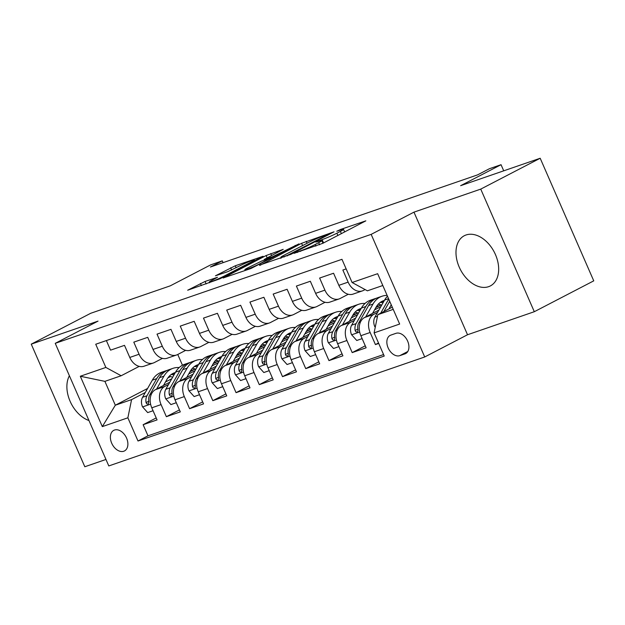 <?xml version="1.0" encoding="UTF-8"?>
<svg xmlns="http://www.w3.org/2000/svg" width="625" height="625" viewBox="0 0 625 625"><rect width="100%" height="100%" fill="white"/><g stroke="black" fill="none" stroke-linecap="round" stroke-linejoin="round"><path stroke-width="0.94" d="M294.047 253.352L322.852 243.297L365.844 220.844L340.688 229.414L336.773 231.258L340.555 230.031A11.391 0.836 -23.6 0 1 343.523 229.352A11.391 0.836 -23.6 0 1 340.383 231.391L336.883 233.211A11.391 0.836 -23.6 0 1 322.117 239.602L315.75 242.086L318.852 241.305A11.391 0.836 -23.6 0 1 321.82 240.617A11.391 0.836 -23.6 0 1 318.68 242.664L315.18 244.477A11.391 0.836 -23.6 0 1 300.414 250.875L294.047 253.352M488.617 286.672A28.281 19.055 -117.4 0 0 490.359 285.93A28.281 19.055 -117.4 0 0 494.867 253.305A28.281 19.055 -117.4 0 0 466.039 234.984A28.281 19.055 -117.4 0 0 464.297 235.727A28.281 19.055 -117.4 0 0 459.789 268.352A28.281 19.055 -117.4 0 0 488.617 286.672M123.766 451.242A11.602 7.82 -117.4 0 0 124.477 450.938A11.602 7.82 -117.4 0 0 126.328 437.555A11.602 7.82 -117.4 0 0 114.5 430.039A11.602 7.82 -117.4 0 0 113.781 430.344A11.602 7.82 -117.4 0 0 111.938 443.727A11.602 7.82 -117.4 0 0 123.766 451.242M205.062 281.461L187.68 290.219L220.133 278.727L263.117 256.273L235.289 265.773L215.453 275.797L227.898 271.617L239.57 265.953A9.523 0.695 -23.6 0 1 248.93 261.727A9.523 0.695 -23.6 0 1 254.398 260.039A9.523 0.695 -23.6 0 1 251.773 261.742L224.117 276.102A9.523 0.695 -23.6 0 1 214.758 280.328A9.523 0.695 -23.6 0 1 209.289 282.016A9.523 0.695 -23.6 0 1 211.914 280.312L217.508 277.281L205.062 281.461L206.148 283.953M480.742 189.109L413.961 212.148L467.523 334.75L534.305 311.711L480.742 189.109L540.188 158.25L460.625 185.688L501.047 164.703L489.43 168.711L477.547 174.883L210.398 267.023L222.289 260.852L210.68 264.859L170.258 285.844L90.695 313.289L31.25 344.148L84.812 466.75L105.969 459.453M413.961 212.148L371.164 234.367L55.234 343.336L98.039 321.117L31.25 344.148M259.578 265.125L291.039 254.266L334.031 231.82L301.586 243.312L259.727 265.477M250.969 268.5L223.141 277.992L266.133 255.539L283.188 249.359L264.188 259.477L272.75 256.633L298.984 243.875L250.969 268.5M540.188 158.25L593.75 280.852L534.305 311.711M156.211 417.922L143.133 424.711L157.07 419.906L151.789 407.812L161.078 404.602A14.5 10.664 -109 0 1 164.797 386.414L168.539 384.469M179.438 409.914L166.367 416.695L180.305 411.891L175.016 399.797L184.312 396.594A14.5 10.664 -109 0 1 188.031 378.398L191.773 376.461M202.664 401.898L189.594 408.688L203.531 403.883L198.25 391.781L207.539 388.578A14.5 10.664 -109 0 1 211.258 370.391L215 368.445M225.898 393.891L212.82 400.672L226.758 395.867L221.477 383.773L230.766 380.57A14.5 10.664 -109 0 1 234.492 362.375L238.234 360.43M249.125 385.875L236.055 392.664L249.992 387.852L244.711 375.758L254 372.555A14.5 10.664 -109 0 1 257.719 354.359L261.461 352.422M272.359 377.859L259.281 384.648L273.219 379.844L267.938 367.75L277.227 364.547A14.5 10.664 -109 0 1 280.945 346.352L284.688 344.406M295.586 369.852L282.516 376.641L296.453 371.828L291.164 359.734L300.461 356.531A14.5 10.664 -109 0 1 304.18 338.336L307.922 336.398M318.812 361.836L305.742 368.625L319.68 363.82L314.398 351.727L323.688 348.516A14.5 10.664 -109 0 1 327.406 330.328L331.148 328.383M342.047 353.828L328.969 360.609L342.906 355.805L337.625 343.711L346.914 340.508A14.5 10.664 -109 0 1 350.641 322.312L354.383 320.375M365.273 345.812L352.203 352.602L366.141 347.789L360.859 335.695A14.5 10.664 -109 0 1 364.578 317.508L378.914 310.062M346.148 268.898L342.859 270.031L348.141 282.125A14.5 10.664 -109 0 0 362.383 290.898A14.5 10.664 -109 0 0 363.445 290.445L365.109 289.578M362.383 290.898L353.094 294.102A14.5 10.664 -109 0 1 338.852 285.336L333.57 273.242L319.633 278.047L324.914 290.141A14.5 10.664 -109 0 0 339.156 298.914A14.5 10.664 -109 0 0 340.219 298.453L348.289 294.266M339.156 298.914L329.859 302.117A14.5 10.664 71 0 1 315.625 293.344L310.336 281.25L296.398 286.062L301.688 298.156A14.5 10.664 -109 0 0 315.922 306.922A14.5 10.664 -109 0 0 316.984 306.469L325.055 302.281M315.922 306.922L306.633 310.133A14.5 10.664 71 0 1 292.391 301.359L287.109 289.266L273.172 294.07L278.453 306.164A14.5 10.664 -109 0 0 292.695 314.938A14.5 10.664 -109 0 0 293.758 314.484L301.828 310.289M292.695 314.938L283.398 318.141A14.5 10.664 71 0 1 269.164 309.367L263.875 297.273L249.938 302.086L255.227 314.18A14.5 10.664 -109 0 0 269.461 322.953A14.5 10.664 -109 0 0 270.523 322.492L278.602 318.305M269.461 322.953L260.172 326.156A14.5 10.664 71 0 1 245.93 317.383L240.648 305.289L226.711 310.094L231.992 322.188A14.5 10.664 -109 0 0 246.234 330.961A14.5 10.664 -109 0 0 247.297 330.508L255.367 326.312M246.234 330.961L236.945 334.164A14.5 10.664 71 0 1 222.703 325.398L217.422 313.305L203.484 318.109L208.766 330.203A14.5 10.664 -109 0 0 223.008 338.977A14.5 10.664 -109 0 0 224.07 338.516L232.141 334.328M223.008 338.977L213.711 342.18A14.5 10.664 71 0 1 199.477 333.406L194.188 321.312L180.25 326.117L185.539 338.219A14.5 10.664 -109 0 0 199.773 346.984A14.5 10.664 -109 0 0 200.836 346.531L208.906 342.336M199.773 346.984L190.484 350.195A14.5 10.664 71 0 1 176.242 341.422L170.961 329.328L157.023 334.133L162.305 346.227A14.5 10.664 -109 0 0 176.547 355A14.5 10.664 -109 0 0 177.609 354.547L185.68 350.352M176.547 355L167.25 358.203A14.5 10.664 71 0 1 153.016 349.43L147.727 337.336L133.789 342.148L139.078 354.242A14.5 10.664 -109 0 0 153.312 363.008A14.5 10.664 -109 0 0 154.375 362.555L162.453 358.367M188.672 374.016L195.039 370.711M151.789 407.812A14.5 10.664 71 0 1 155.508 389.617L169.852 382.172M189.984 371.719L195.234 368.992M211.906 366.008L218.273 362.695M175.016 399.797A14.5 10.664 71 0 1 178.742 381.602L193.078 374.156M213.211 363.703L218.461 360.977M235.133 357.992L241.5 354.688M198.25 391.781A14.5 10.664 71 0 1 201.969 373.594L216.312 366.148M236.438 355.695L241.695 352.969M258.359 349.977L264.727 346.672M221.477 383.773A14.5 10.664 71 0 1 225.195 365.578L239.539 358.133M259.672 347.68L264.922 344.953M281.594 341.969L287.961 338.664M244.711 375.758A14.5 10.664 71 0 1 248.43 357.57L262.766 350.125M282.898 339.672L288.156 336.938M304.82 333.953L311.188 330.648M267.938 367.75A14.5 10.664 71 0 1 271.656 349.555L286 342.109M306.133 331.656L311.383 328.93M328.055 325.945L334.422 322.641M291.164 359.734A14.5 10.664 71 0 1 294.891 341.547L309.227 334.094M329.359 323.641L334.617 320.914M351.281 317.93L357.648 314.625M314.398 351.727A14.5 10.664 71 0 1 318.117 333.531L332.461 326.086M352.586 315.633L357.844 312.906M374.508 309.922L380.875 306.609M337.625 343.711A14.5 10.664 71 0 1 341.344 325.516L355.688 318.07M375.82 307.617L381.07 304.891M395.953 333.336L390.844 335.102A11.242 7.57 -117.4 0 0 390.156 335.398A11.242 7.57 -117.4 0 0 388.359 348.367A11.242 7.57 -117.4 0 0 399.82 355.648L404.93 353.883A11.242 7.57 -117.4 0 0 405.625 353.586A11.242 7.57 -117.4 0 0 407.414 340.617A11.242 7.57 -117.4 0 0 395.953 333.336M371.164 234.367L424.719 356.969L108.797 465.938L55.234 343.336M143.133 424.711L147.984 435.812L138 441L384.234 356.062L374.102 332.875L377.82 314.68L392.273 307.172M138 441L127.867 417.805L102.312 426.617L80.305 376.25L105.859 367.438L95.727 344.242L341.961 259.312L352.094 282.508L377.648 273.695L399.648 324.055L374.102 332.875M378.516 342.984L375.43 344.586L370.148 332.492A14.5 10.664 -109 0 1 373.867 314.305L377.609 312.359M106.375 340.57L110.563 350.156L124.5 345.352L129.781 357.445A14.5 10.664 71 0 0 144.023 366.219L153.312 363.008M352.203 352.602L346.914 340.508M328.969 360.609L323.688 348.516M305.742 368.625L300.461 356.531M282.516 376.641L277.227 364.547M259.281 384.648L254 372.555M236.055 392.664L230.766 380.57M212.82 400.672L207.539 388.578M189.594 408.688L184.312 396.594M166.367 416.695L161.078 404.602M147.984 435.812L383.57 354.555M375.43 344.586L378.719 343.453M170.523 376.555L167.852 377.945M147.602 388.461L115.32 405.219L131.586 399.609L145.312 392.484M165.445 382.031L171.812 378.727M377.82 314.68L393.234 309.359M382.812 285.508L367.398 290.82L352.094 282.508M467.523 334.75L424.719 356.969M223.078 262.656L222.289 260.852M503.719 170.828L501.047 164.703M139.219 366.375L121.164 375.75L104.898 381.359L115.32 405.219L102.312 426.617M177.75 354.469L182.461 365.25M378.484 304.211L378 304.461M380.297 305.297L376.383 306.641M355.258 312.227L354.773 312.477M357.062 313.312L353.156 314.656M332.031 320.234L331.539 320.492M333.836 321.32L329.93 322.672M308.797 328.25L308.312 328.5M310.602 329.336L306.695 330.68M285.57 336.258L285.078 336.516M287.375 337.344L283.469 338.695M262.336 344.273L261.852 344.523M264.148 345.359L260.234 346.703M239.109 352.281L238.625 352.539M240.914 353.367L237.008 354.719M215.883 360.297L215.391 360.555M217.688 361.383L213.781 362.734M105.859 367.438L121.164 375.75M131.586 399.609L127.867 417.805M192.648 368.312L192.164 368.562M194.453 369.398L190.547 370.742M80.305 376.25L104.898 381.359M69.398 375.758A28.281 19.055 -117.4 0 0 70.109 401.289A28.281 19.055 -117.4 0 0 88.969 420.547M323.617 242.898A11.391 0.836 -23.6 0 1 323.562 242.914L322.922 243.141M345.32 231.633L344.625 231.867M281.219 257.953L280.562 258.289M287.188 255.437L327.289 234.891L324.023 235.734A11.391 0.836 -23.6 0 0 309.258 242.125L284.055 255.219A11.391 0.836 -23.6 0 0 280.914 257.258A11.391 0.836 -23.6 0 0 283.883 256.578L287.188 255.437L287.391 255.906M247.484 268.023A9.523 0.695 -23.6 0 0 244.867 269.727A9.523 0.695 -23.6 0 0 250.328 268.039A9.523 0.695 -23.6 0 0 259.688 263.812L270.414 258.117L261.844 260.961L247.484 268.023M388.898 308.93L391.242 304.805M375.258 327.195L374.766 326.641A9.609 7.062 -109 0 1 374.875 317.156L384.617 300.039A27.734 20.391 -109 0 1 387.477 296.195M383.859 311.539L389.703 301.281M388.727 299.055L380.68 313.195M372.547 313.367L376.07 307.172A23.023 16.93 -109 0 1 383.562 300.688A23.023 16.93 -109 0 1 384.398 300.43M365.664 316.938L373 304.047A27.734 20.391 -109 0 1 382.023 296.234A27.734 20.391 -109 0 1 387.133 295.398M362.133 338.625L356.75 340.477L351.531 334.656A9.609 7.062 -109 0 1 351.648 325.172L361.391 308.055A27.734 20.391 -109 0 1 370.406 300.234L374.82 298.719A27.734 20.391 71 0 0 365.805 306.531L356.062 323.648A9.609 7.062 71 0 0 355.156 330.492L355.789 331.742L357.281 332.086L357.914 331.211L357.938 329.531A9.609 7.062 -109 0 1 358.852 322.688L368.586 305.57A27.734 20.391 -109 0 1 377.609 297.758L382.023 296.234M378.266 304.172A23.023 16.93 -109 0 1 381.719 305.133M376.242 298.305A27.734 20.391 71 0 0 374.82 298.719M383.773 301.531A23.023 16.93 71 0 0 381.422 301.656M380.148 302.484A23.023 16.93 -109 0 1 383.094 302.719M349.32 321.375L352.844 315.188A23.023 16.93 -109 0 1 360.328 308.703A23.023 16.93 -109 0 1 361.164 308.445M342.438 324.953L349.773 312.055A27.734 20.391 -109 0 1 358.797 304.242A27.734 20.391 -109 0 1 365.023 303.461M338.906 346.633L333.523 348.492L328.305 342.664A9.609 7.062 -109 0 1 328.422 333.188L338.156 316.062A27.734 20.391 -109 0 1 347.18 308.25L351.594 306.727A27.734 20.391 71 0 0 342.57 314.539L332.828 331.664A9.609 7.062 71 0 0 331.922 338.508L332.555 339.75L334.047 340.102L334.68 339.227L334.711 337.547A9.609 7.062 -109 0 1 335.617 330.703L345.359 313.578A27.734 20.391 -109 0 1 354.383 305.766L358.797 304.242M355.031 312.188A23.023 16.93 -109 0 1 358.492 313.148M353.008 306.312A27.734 20.391 71 0 0 351.594 306.727M360.539 309.539A23.023 16.93 71 0 0 358.195 309.672M356.922 310.5A23.023 16.93 -109 0 1 359.859 310.734M326.094 329.391L329.609 323.195A23.023 16.93 -109 0 1 337.102 316.711A23.023 16.93 -109 0 1 337.938 316.453M319.211 332.961L326.547 320.07A27.734 20.391 -109 0 1 335.562 312.258A27.734 20.391 -109 0 1 341.789 311.469M315.672 354.648L310.289 356.508L305.07 350.68A9.609 7.062 -109 0 1 305.188 341.195L314.93 324.078A27.734 20.391 -109 0 1 323.945 316.266L328.359 314.742A27.734 20.391 71 0 0 319.344 322.555L309.602 339.672A9.609 7.062 71 0 0 308.695 346.516L309.328 347.766L310.82 348.109L311.453 347.242L311.484 345.555A9.609 7.062 -109 0 1 312.391 338.711L322.133 321.594A27.734 20.391 -109 0 1 331.148 313.781L335.562 312.258M331.805 320.195A23.023 16.93 -109 0 1 335.258 321.164M329.781 314.328A27.734 20.391 71 0 0 328.359 314.742M337.312 317.555A23.023 16.93 71 0 0 334.969 317.68M333.695 318.516A23.023 16.93 -109 0 1 336.633 318.75M302.859 337.406L306.383 331.211A23.023 16.93 -109 0 1 313.867 324.727A23.023 16.93 -109 0 1 314.703 324.469M295.977 340.977L303.312 328.086A27.734 20.391 -109 0 1 312.336 320.266A27.734 20.391 -109 0 1 318.562 319.484M292.445 362.656L287.062 364.516L281.844 358.688A9.609 7.062 -109 0 1 281.961 349.211L291.695 332.086A27.734 20.391 -109 0 1 300.719 324.273L305.133 322.75A27.734 20.391 71 0 0 296.109 330.57L286.375 347.688A9.609 7.062 71 0 0 285.461 354.531L286.102 355.773L287.586 356.125L288.227 355.25L288.25 353.57A9.609 7.062 -109 0 1 289.156 346.727L298.898 329.602A27.734 20.391 -109 0 1 307.922 321.789L312.336 320.266M308.578 328.211A23.023 16.93 -109 0 1 312.031 329.172M306.547 322.344A27.734 20.391 71 0 0 305.133 322.75M314.078 325.562A23.023 16.93 71 0 0 311.734 325.695M310.461 326.523A23.023 16.93 -109 0 1 313.398 326.758M279.633 345.414L283.156 339.227A23.023 16.93 -109 0 1 290.641 332.734A23.023 16.93 -109 0 1 291.477 332.484M272.75 348.992L280.086 336.094A27.734 20.391 -109 0 1 289.102 328.281A27.734 20.391 -109 0 1 295.328 327.492M269.211 370.672L263.828 372.531L258.617 366.703A9.609 7.062 -109 0 1 258.727 357.219L268.469 340.102A27.734 20.391 -109 0 1 277.492 332.289L281.906 330.766A27.734 20.391 71 0 0 272.883 338.578L263.141 355.703A9.609 7.062 71 0 0 262.234 362.547L262.867 363.789L264.367 364.133L265.023 361.578A9.609 7.062 -109 0 1 265.93 354.734L275.672 337.617A27.734 20.391 -109 0 1 284.688 329.805L289.102 328.281M285.344 336.227A23.023 16.93 -109 0 1 288.797 337.188M283.32 330.352A27.734 20.391 71 0 0 281.906 330.766M290.852 333.578A23.023 16.93 71 0 0 288.508 333.703M287.234 334.539A23.023 16.93 -109 0 1 290.172 334.773M256.398 353.43L259.922 347.234A23.023 16.93 -109 0 1 267.414 340.75A23.023 16.93 -109 0 1 268.242 340.492M249.516 357L256.852 344.109A27.734 20.391 -109 0 1 265.875 336.297A27.734 20.391 -109 0 1 272.102 335.508M245.984 378.688L240.602 380.539L235.383 374.719A9.609 7.062 -109 0 1 235.5 365.234L245.242 348.117A27.734 20.391 -109 0 1 254.258 340.297L258.672 338.781A27.734 20.391 71 0 0 249.656 346.594L239.914 363.711A9.609 7.062 71 0 0 239.008 370.555L239.641 371.805L241.125 372.148L241.766 371.273L241.789 369.594A9.609 7.062 -109 0 1 242.703 362.75L252.438 345.633A27.734 20.391 -109 0 1 261.461 337.812L265.875 336.297M262.117 344.234A23.023 16.93 -109 0 1 265.57 345.195M260.094 338.367A27.734 20.391 71 0 0 258.672 338.781M267.625 341.594A23.023 16.93 71 0 0 265.273 341.719M264 342.547A23.023 16.93 -109 0 1 266.945 342.781M233.172 361.438L236.695 355.25A23.023 16.93 -109 0 1 244.18 348.758A23.023 16.93 -109 0 1 245.016 348.508M226.289 365.016L233.625 352.117A27.734 20.391 -109 0 1 242.648 344.305A27.734 20.391 -109 0 1 248.875 343.523M222.758 386.695L217.375 388.555L212.156 382.727A9.609 7.062 -109 0 1 212.266 373.25L222.008 356.125A27.734 20.391 -109 0 1 231.031 348.312L235.445 346.789A27.734 20.391 71 0 0 226.422 354.602L216.68 371.727A9.609 7.062 71 0 0 215.773 378.57L216.406 379.812L217.898 380.164L218.531 379.289L218.562 377.609A9.609 7.062 -109 0 1 219.469 370.766L229.211 353.641A27.734 20.391 -109 0 1 238.234 345.828L242.648 344.305M238.883 352.25A23.023 16.93 -109 0 1 242.344 353.211M236.859 346.375A27.734 20.391 71 0 0 235.445 346.789M244.391 349.602A23.023 16.93 71 0 0 242.047 349.734M240.773 350.562A23.023 16.93 -109 0 1 243.711 350.797M209.945 369.453L213.461 363.258A23.023 16.93 -109 0 1 220.953 356.773A23.023 16.93 -109 0 1 221.789 356.516M203.062 373.023L210.398 360.133A27.734 20.391 -109 0 1 219.414 352.32A27.734 20.391 -109 0 1 225.641 351.531M199.523 394.711L194.141 396.57L188.922 390.742A9.609 7.062 -109 0 1 189.039 381.258L198.781 364.141A27.734 20.391 -109 0 1 207.797 356.328L212.211 354.805A27.734 20.391 71 0 0 203.195 362.617L193.453 379.734A9.609 7.062 71 0 0 192.547 386.578L193.18 387.828L194.672 388.172L195.305 387.297L195.336 385.617A9.609 7.062 -109 0 1 196.242 378.773L205.984 361.656A27.734 20.391 -109 0 1 215 353.844L219.414 352.32M215.656 360.258A23.023 16.93 -109 0 1 219.109 361.219M213.633 354.391A27.734 20.391 71 0 0 212.211 354.805M221.164 357.617A23.023 16.93 71 0 0 218.82 357.742M217.547 358.57A23.023 16.93 -109 0 1 220.484 358.812M186.711 377.469L190.234 371.273A23.023 16.93 -109 0 1 197.719 364.789A23.023 16.93 -109 0 1 198.555 364.531M179.828 381.039L187.164 368.148A27.734 20.391 -109 0 1 196.188 360.328A27.734 20.391 -109 0 1 202.414 359.547M176.297 402.719L170.914 404.578L165.695 398.75A9.609 7.062 -109 0 1 165.812 389.273L175.547 372.148A27.734 20.391 -109 0 1 184.57 364.336L188.984 362.812A27.734 20.391 71 0 0 179.961 370.625L170.227 387.75A9.609 7.062 71 0 0 169.312 394.594L169.953 395.836L171.438 396.188L172.078 395.312L172.102 393.633A9.609 7.062 -109 0 1 173.008 386.789L182.75 369.664A27.734 20.391 -109 0 1 191.773 361.852L196.188 360.328M192.43 368.273A23.023 16.93 -109 0 1 195.883 369.234M190.398 362.406A27.734 20.391 71 0 0 188.984 362.812M197.93 365.625A23.023 16.93 71 0 0 195.586 365.758M194.312 366.586A23.023 16.93 -109 0 1 197.25 366.82M163.484 385.477L167.008 379.289A23.023 16.93 -109 0 1 174.492 372.797A23.023 16.93 -109 0 1 175.328 372.547M156.602 389.055L163.938 376.156A27.734 20.391 -109 0 1 172.953 368.344A27.734 20.391 -109 0 1 179.18 367.555M153.062 410.734L147.68 412.594L142.469 406.766A9.609 7.062 -109 0 1 142.578 397.281L152.32 380.164A27.734 20.391 -109 0 1 161.344 372.352L165.758 370.828A27.734 20.391 71 0 0 156.734 378.641L146.992 395.758A9.609 7.062 71 0 0 146.086 402.602L146.719 403.852L148.219 404.195L148.875 401.641A9.609 7.062 -109 0 1 149.781 394.797L159.523 377.68A27.734 20.391 -109 0 1 168.539 369.867L172.953 368.344M169.195 376.289A23.023 16.93 -109 0 1 172.648 377.25M167.172 370.414A27.734 20.391 71 0 0 165.758 370.828M174.703 373.641A23.023 16.93 71 0 0 172.359 373.766M171.086 374.602A23.023 16.93 -109 0 1 174.023 374.836M155.508 389.617L164.797 386.414M178.742 381.602L188.031 378.398M201.969 373.594L211.258 370.391M225.195 365.578L234.492 362.375M248.43 357.57L257.719 354.359M271.656 349.555L280.945 346.352M294.891 341.547L304.18 338.336M318.117 333.531L327.406 330.328M341.344 325.516L350.641 322.312M364.578 317.508L373.867 314.305M338.852 285.336L348.141 282.125M129.781 357.445L139.078 354.242M153.016 349.43L162.305 346.227M176.242 341.422L185.539 338.219M199.477 333.406L208.766 330.203M222.703 325.398L231.992 322.188M245.93 317.383L255.227 314.18M269.164 309.367L278.453 306.164M292.391 301.359L301.688 298.156M315.625 293.344L324.914 290.141M360.859 335.695L370.148 332.492M406.266 353.195L404.93 353.883M407.789 351.508L399.82 355.648M300.625 251.367L300.414 250.875M315.891 246.109L315.18 244.477M319.602 244.773L318.68 242.664M319.195 241.18L318.984 240.688M323.562 242.914L322.117 239.602M337.883 235.492L336.883 233.211M341.383 233.68L340.383 231.391M340.906 229.914L340.688 229.414M297.492 252.453L297.273 251.953M302.586 245.594L301.586 243.312M307.055 243.273L306.203 241.312M290.609 254.484L290.414 254.039M327.492 235.344L327.289 234.891M284.094 257.07L283.883 256.578M267.125 257.82L266.133 255.539M271.602 255.5L270.742 253.539M265.328 259.758L265.117 259.266M273.094 257.406L272.75 256.633M277.562 255.086L277.367 254.633M295.305 245.875L295.102 245.422M259.883 264.266L259.688 263.812M269.625 259.203L269.43 258.75M224.312 276.555L224.117 276.102M251.969 262.195L251.773 261.742M231.664 270.039L230.672 267.766M236.141 267.727L235.289 265.773M201.383 285.602L200.453 283.461M374.891 326.789L375.375 326.617M384.617 300.039L388.562 298.68M374.875 317.156L377.5 316.258M351.664 334.797L359.664 332.039M368.586 305.57L373 304.047M361.391 308.055L365.805 306.531M358.852 322.688L360.414 322.148M351.648 325.172L356.062 323.648M357.867 329.086L355.156 330.492M328.43 342.812L336.438 340.055M345.359 313.578L349.773 312.055M338.156 316.062L342.57 314.539M335.617 330.703L337.18 330.164M328.422 333.188L332.828 331.664M334.633 337.102L331.922 338.508M305.203 350.828L313.211 348.062M322.133 321.594L326.547 320.07M314.93 324.078L319.344 322.555M312.391 338.711L313.953 338.172M305.188 341.195L309.602 339.672M311.406 345.109L308.695 346.516M281.977 358.836L289.977 356.078M298.898 329.602L303.312 328.086M291.695 332.086L296.109 330.57M289.156 346.727L290.719 346.188M281.961 349.211L286.375 347.688M288.18 353.125L285.461 354.531M258.742 366.852L266.75 364.086M275.672 337.617L280.086 336.094M268.469 340.102L272.883 338.578M265.93 354.734L267.492 354.203M258.727 357.219L263.141 355.703M264.945 361.133L262.234 362.547M235.516 374.859L243.516 372.102M252.438 345.633L256.852 344.109M245.242 348.117L249.656 346.594M242.703 362.75L244.258 362.211M235.5 365.234L239.914 363.711M241.719 369.148L239.008 370.555M212.281 382.875L220.289 380.109M229.211 353.641L233.625 352.117M222.008 356.125L226.422 354.602M219.469 370.766L221.031 370.227M212.266 373.25L216.68 371.727M218.484 377.156L215.773 378.57M189.055 390.883L197.062 388.125M205.984 361.656L210.398 360.133M198.781 364.141L203.195 362.617M196.242 378.773L197.805 378.234M189.039 381.258L193.453 379.734M195.258 385.172L192.547 386.578M165.828 398.898L173.828 396.141M182.75 369.664L187.164 368.148M175.547 372.148L179.961 370.625M173.008 386.789L174.57 386.25M165.812 389.273L170.227 387.75M172.031 393.188L169.312 394.594M142.594 406.914L150.602 404.148M159.523 377.68L163.938 376.156M152.32 380.164L156.734 378.641M149.781 394.797L151.344 394.258M142.578 397.281L146.992 395.758M148.797 401.195L146.086 402.602M322.961 243.242L321.82 240.617M344.664 231.969L343.523 229.352M328.211 234.969L327.977 234.445M281.258 258.047L280.914 257.258M264.445 260.07L264.188 259.477M245.195 270.492L244.867 269.727M270.656 258.672L270.414 258.117M209.617 282.758L209.289 282.016M254.719 260.773L254.398 260.039"/></g></svg>
